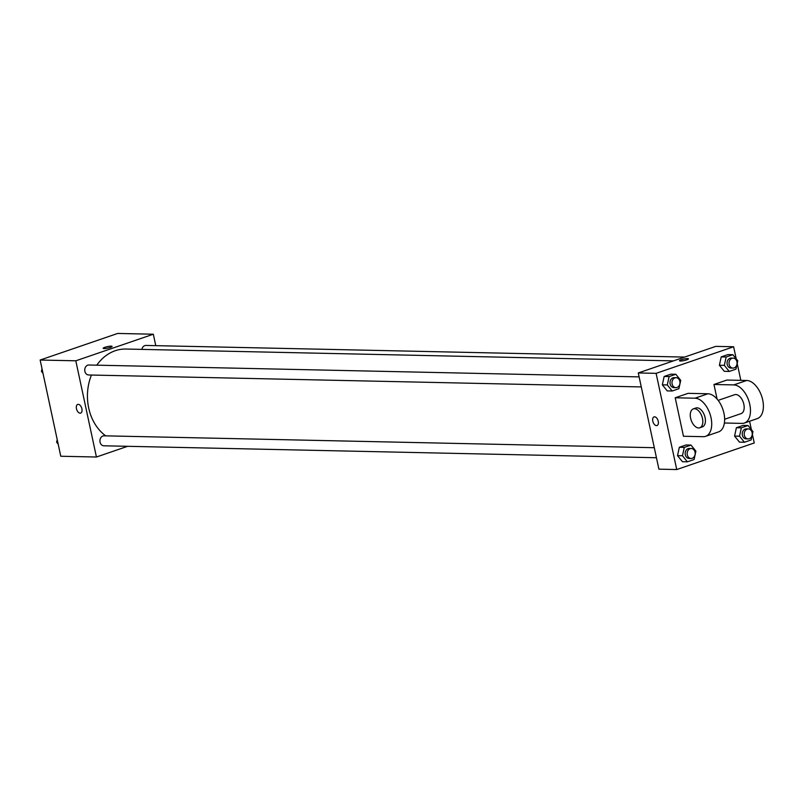<?xml version="1.0" encoding="UTF-8"?>
<svg xmlns="http://www.w3.org/2000/svg" width="803" height="803" viewBox="0 0 803 803"><rect width="100%" height="100%" fill="white"/><g stroke="black" fill="none" stroke-linecap="round" stroke-linejoin="round"><path stroke-width="1.2" d="M127.637 446.307L96.43 457.017L60.777 456.245L40.15 360.035L117.67 333.446L153.323 334.219L155.772 345.651M96.43 457.017L75.803 360.798L40.15 360.035M75.803 360.798L153.323 334.219M103.155 348.321A4.577 0.773 167.9 0 1 106.116 346.936A4.577 0.773 167.9 0 1 111.185 346.143A4.577 0.773 167.9 0 1 112.099 346.404A4.577 0.773 167.9 0 1 107.793 348.111A4.577 0.773 167.9 0 1 103.155 348.321A4.577 0.773 167.9 0 1 106.116 346.936A4.577 0.773 167.9 0 1 111.185 346.143A4.577 0.773 167.9 0 1 112.099 346.404M673.506 360.878L125.88 349.044A46.584 37.43 91.2 0 0 96.772 365.174M91.442 375.041A46.584 37.43 91.2 0 0 105.705 435.848M654.304 447.703L104.049 435.818A4.989 4.015 91.2 0 0 99.923 440.717A4.989 4.015 91.2 0 0 103.828 445.795L656.452 457.74M639.118 376.888L88.862 365.004A4.989 4.015 91.2 0 0 84.747 369.902A4.989 4.015 91.2 0 0 88.651 374.981L641.266 386.926M684.578 357.074L145.915 345.441A4.989 4.015 91.2 0 0 141.9 349.385M80.671 413.083A4.577 2.61 71.1 0 1 76.456 408.697A4.577 2.61 71.1 0 1 77.7 404.431A4.577 2.61 71.1 0 1 81.655 407.914A4.577 2.61 71.1 0 1 80.661 413.083A4.577 2.61 71.1 0 1 76.456 408.697A4.577 2.61 71.1 0 1 77.7 404.431M752.381 434.252L754.248 442.965L676.728 469.554L658.902 469.163L638.275 372.953L715.794 346.374L733.621 346.755L736.21 358.831M58.187 444.169L56.622 442.232L57.204 439.562M57.776 442.252L56.622 442.232M43.011 373.355L41.445 371.418L42.017 368.748M42.599 371.438L41.445 371.418M739.533 436.19L741.34 427.818L748.055 425.52L752.953 431.582L751.146 439.954L744.431 442.252L739.533 436.19L734.574 436.079L736.391 427.718L743.096 425.409L748.055 425.52M748.336 428.943L746.348 428.892A4.989 4.015 91.2 0 0 742.233 433.801A4.989 4.015 91.2 0 0 746.138 438.88L748.115 438.92A4.989 4.015 91.2 0 0 752.1 432.596A4.989 4.015 91.2 0 0 748.336 428.943A4.989 4.015 91.2 0 0 744.21 433.841A4.989 4.015 91.2 0 0 748.115 438.92M741.34 427.818L736.391 427.718L743.096 425.409M744.431 442.252L739.483 442.142L734.574 436.079L736.391 427.718M682.47 455.753L684.286 447.381L691.002 445.083L695.9 451.145L694.093 459.517L687.378 461.815L682.47 455.753L677.521 455.642L679.328 447.281L686.043 444.972L691.002 445.083M691.273 448.506L689.295 448.465A4.989 4.015 91.2 0 0 685.18 453.364A4.989 4.015 91.2 0 0 689.084 458.443L691.062 458.483A4.989 4.015 91.2 0 0 695.047 452.169A4.989 4.015 91.2 0 0 691.273 448.506A4.989 4.015 91.2 0 0 687.157 453.404A4.989 4.015 91.2 0 0 691.062 458.483M684.286 447.381L679.328 447.281L686.043 444.972M687.378 461.815L682.43 461.715L677.521 455.642L679.328 447.281M724.346 365.375L726.163 357.004L732.868 354.705L737.776 360.768L735.97 369.139L729.254 371.438L724.346 365.375L719.398 365.265L721.204 356.903L727.919 354.595L732.868 354.705M733.149 358.128L731.172 358.078A4.989 4.015 91.2 0 0 727.056 362.986A4.989 4.015 91.2 0 0 730.951 368.065L732.938 368.105A4.989 4.015 91.2 0 0 736.923 361.782A4.989 4.015 91.2 0 0 733.149 358.128A4.989 4.015 91.2 0 0 729.034 363.026A4.989 4.015 91.2 0 0 732.938 368.105M726.163 357.004L721.204 356.903L727.919 354.595M729.254 371.438L724.296 371.337L719.398 365.265L721.204 356.903M667.293 384.938L669.1 376.577L675.815 374.268L680.723 380.341L678.906 388.702L672.201 391.001L667.293 384.938L662.345 384.838L664.151 376.466L670.866 374.168L675.815 374.268M676.096 377.691L674.118 377.651A4.989 4.015 91.2 0 0 669.993 382.549A4.989 4.015 91.2 0 0 673.898 387.628L675.875 387.668A4.989 4.015 91.2 0 0 679.86 381.355A4.989 4.015 91.2 0 0 676.096 377.691A4.989 4.015 91.2 0 0 671.981 382.599A4.989 4.015 91.2 0 0 675.875 387.668M669.1 376.577L664.151 376.466L670.866 374.168M672.201 391.001L667.243 390.9L662.345 384.838L664.151 376.466M737.194 363.438L740.828 380.351M749.59 421.254L751.387 429.645M654.033 416.887A4.577 2.61 -108.9 0 0 652.909 421.605A4.577 2.61 -108.9 0 0 656.463 425.62A4.577 2.61 71.1 0 1 652.909 421.605A4.577 2.61 71.1 0 1 654.033 416.887A4.577 2.61 71.1 0 1 657.988 420.36A4.577 2.61 71.1 0 1 657.005 425.54A4.577 2.61 71.1 0 1 656.463 425.62A4.577 2.61 -108.9 0 0 657.005 425.54M676.728 469.554L656.101 373.345L638.275 372.953L715.794 346.374M658.902 469.163L638.275 372.953M686.685 359.874A4.577 0.773 167.9 0 1 682.058 360.918A4.577 0.773 167.9 0 1 679.489 360.768A4.577 0.773 167.9 0 1 683.805 359.061A4.577 0.773 167.9 0 1 688.442 358.851A4.577 0.773 167.9 0 1 686.685 359.874M656.101 373.345L733.621 346.755M688.442 358.851A4.577 0.773 -12.1 0 0 683.805 359.061A4.577 0.773 -12.1 0 0 679.499 360.778M667.243 390.9L662.345 384.838M682.43 461.715L677.521 455.642M739.483 442.142L734.574 436.079M724.296 371.337L719.398 365.265M675.213 397.776L688.131 393.34L707.935 393.771A19.965 11.403 -108.9 0 1 723.453 411.287A19.965 11.403 -108.9 0 1 718.534 431.904L705.616 436.33A19.965 11.403 -108.9 0 0 710.535 415.713A19.965 11.403 -108.9 0 0 695.017 398.198L675.213 397.776L683.453 436.26L703.267 436.681A19.965 11.403 -108.9 0 0 705.616 436.33M713.967 384.486L733.771 384.908A19.965 11.403 71.1 0 1 749.289 402.423A19.965 11.403 71.1 0 1 744.371 423.04L757.299 418.604A19.965 11.403 -108.9 0 0 762.218 397.987A19.965 11.403 -108.9 0 0 746.69 380.481L726.886 380.05L713.967 384.486L717.089 399.051M724.637 419.256L741.139 413.595A9.987 5.701 -108.9 0 0 743.839 404.28A9.987 5.701 -108.9 0 0 734.665 394.705L718.163 400.366M724.386 423.01L742.022 423.392A19.965 11.403 71.1 0 0 744.371 423.04M699.794 427.768L702.374 426.885A9.987 5.701 -108.9 0 0 704.532 415.593A9.987 5.701 -108.9 0 0 695.9 408.004L693.32 408.888A9.987 5.701 71.1 0 1 701.942 416.486A9.987 5.701 71.1 0 1 699.794 427.768A9.987 5.701 71.1 0 1 690.61 418.202A9.987 5.701 71.1 0 1 693.32 408.888M733.771 384.908L746.69 380.481M695.017 398.198L707.935 393.771"/></g></svg>
